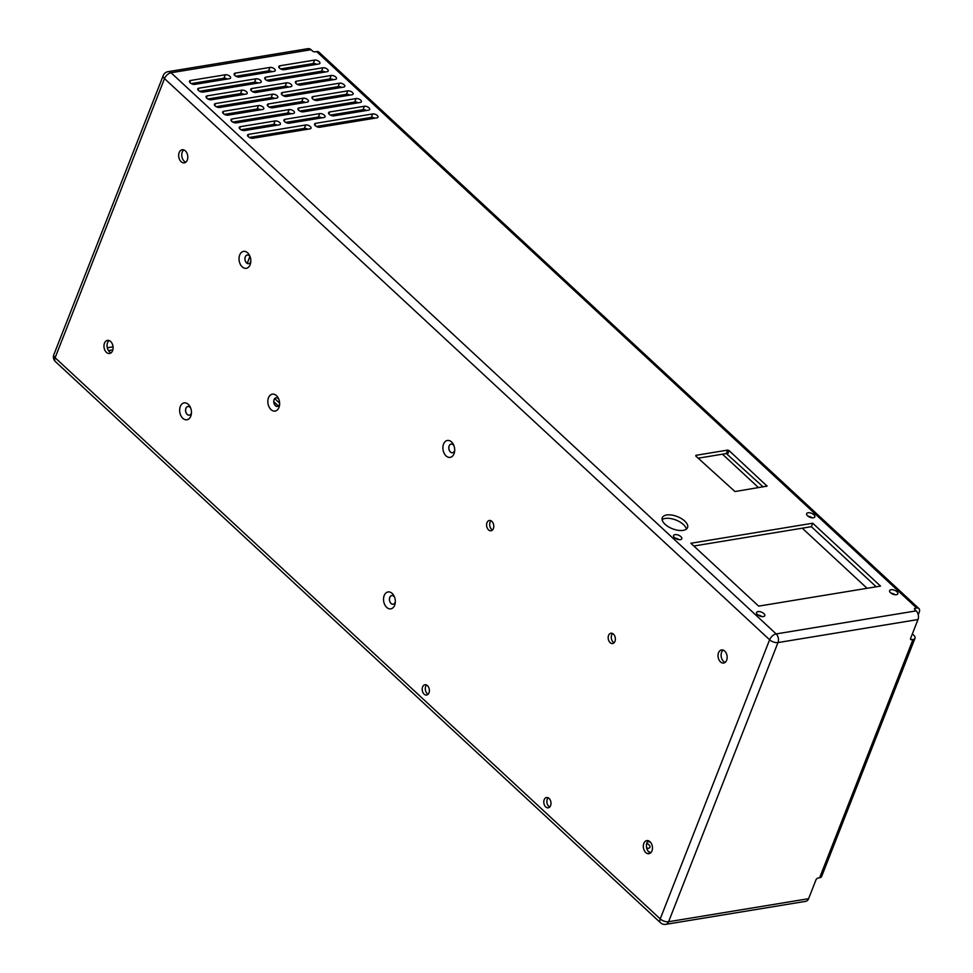 <?xml version="1.0" encoding="UTF-8"?>
<svg xmlns="http://www.w3.org/2000/svg" width="973" height="973" viewBox="0 0 973 973"><rect width="100%" height="100%" fill="white"/><g stroke="black" fill="none" stroke-linecap="round" stroke-linejoin="round"><path stroke-width="1.46" d="M250.158 264.705A8.562 5.814 -99.3 0 0 250.754 262.163A8.562 5.814 -99.3 0 0 249.708 255.777A8.562 5.814 -99.3 0 0 240.769 253.102A8.562 5.814 -99.3 0 0 241.413 265.994A8.562 5.814 -99.3 0 0 250.158 264.705M614.972 641.341A5.218 3.551 -99.3 0 0 614.608 635.734A5.218 3.551 -99.3 0 0 610.935 633.228A5.218 3.551 -99.3 0 0 608.271 638.957A5.218 3.551 -99.3 0 0 612.625 643.53A5.218 3.551 -99.3 0 0 614.972 641.341M428.984 692.861A5.218 3.551 -99.3 0 0 428.631 687.254A5.218 3.551 -99.3 0 0 424.946 684.749A5.218 3.551 -99.3 0 0 422.294 690.477A5.218 3.551 -99.3 0 0 426.648 695.05A5.218 3.551 -99.3 0 0 428.984 692.861M550.584 805.632A5.218 3.551 -99.3 0 0 550.231 800.013A5.218 3.551 -99.3 0 0 546.546 797.519A5.218 3.551 -99.3 0 0 543.895 803.248A5.218 3.551 -99.3 0 0 548.237 807.821A5.218 3.551 -99.3 0 0 550.584 805.632M493.372 528.57A5.218 3.551 -99.3 0 0 493.019 522.963A5.218 3.551 -99.3 0 0 489.334 520.47A5.218 3.551 -99.3 0 0 486.682 526.186A5.218 3.551 -99.3 0 0 491.024 530.771A5.218 3.551 -99.3 0 0 493.372 528.57M187.29 160.059A6.629 4.5 -99.3 0 0 186.84 152.931A6.629 4.5 -99.3 0 0 182.17 149.757A6.629 4.5 -99.3 0 0 178.801 157.03A6.629 4.5 -99.3 0 0 184.323 162.844A6.629 4.5 -99.3 0 0 187.29 160.059M112.588 350.694A6.629 4.5 -99.3 0 0 112.138 343.566A6.629 4.5 -99.3 0 0 107.456 340.392A6.629 4.5 -99.3 0 0 104.087 347.665A6.629 4.5 -99.3 0 0 109.608 353.479A6.629 4.5 -99.3 0 0 112.588 350.694M726.649 660.253A6.629 4.5 -99.3 0 0 726.199 653.126A6.629 4.5 -99.3 0 0 721.528 649.952A6.629 4.5 -99.3 0 0 718.159 657.225A6.629 4.5 -99.3 0 0 723.669 663.039A6.629 4.5 -99.3 0 0 726.649 660.253M651.946 850.889A6.629 4.5 -99.3 0 0 651.496 843.761A6.629 4.5 -99.3 0 0 646.814 840.587A6.629 4.5 -99.3 0 0 643.445 847.86A6.629 4.5 -99.3 0 0 648.967 853.674A6.629 4.5 -99.3 0 0 651.946 850.889M394.661 605.255A8.562 5.814 -99.3 0 0 395.257 602.725A8.562 5.814 -99.3 0 0 394.211 596.34A8.562 5.814 -99.3 0 0 385.272 593.652A8.562 5.814 -99.3 0 0 385.916 606.544A8.562 5.814 -99.3 0 0 394.661 605.255M190.781 416.189A8.562 5.814 -99.3 0 0 191.389 413.647A8.562 5.814 -99.3 0 0 190.343 407.273A8.562 5.814 -99.3 0 0 181.404 404.586A8.562 5.814 -99.3 0 0 182.048 417.478A8.562 5.814 -99.3 0 0 190.781 416.189M454.026 453.771A8.562 5.814 -99.3 0 0 454.634 451.229A8.562 5.814 -99.3 0 0 453.576 444.856A8.562 5.814 -99.3 0 0 444.637 442.168A8.562 5.814 -99.3 0 0 445.281 455.06A8.562 5.814 -99.3 0 0 454.026 453.771M278.971 407.468A8.562 5.814 -99.3 0 0 279.579 404.926A8.562 5.814 -99.3 0 0 278.521 398.541A8.562 5.814 -99.3 0 0 269.582 395.865A8.562 5.814 -99.3 0 0 270.226 408.757A8.562 5.814 -99.3 0 0 278.971 407.468M912.358 633.922L913.72 635.174A6.264 3.028 -158.6 0 1 915.021 638.215L821.626 876.503A6.264 3.028 -158.6 0 1 819.631 877.768L818.111 878.023A2.092 1.155 132.8 0 0 815.933 879.969L808.599 898.699L668.597 921.723L777.986 642.569A6.264 4.257 -99.3 0 0 776.162 633.922L171.053 72.756L311.068 49.72L312.345 50.912A2.092 1.009 -158.6 0 0 315.13 51.849L316.639 51.593L916.639 608.028L915.131 608.271A2.092 1.009 -158.6 0 0 914.462 608.697A2.092 1.009 -158.6 0 0 914.888 609.706L916.165 610.886L776.162 633.922A6.264 3.454 132.8 0 0 769.619 639.772L164.522 78.606A6.264 3.454 -47.2 0 1 171.053 72.756A6.264 4.257 -99.3 0 0 168.037 71.674A6.264 6.264 0 0 0 163.221 75.566A6.264 3.028 -158.6 0 0 164.522 78.606L55.12 357.748A6.264 3.028 -158.6 0 1 53.831 354.719L163.221 75.566M690.866 543.262L758.66 606.13L880.516 586.087L812.735 523.219L690.866 543.262M305.692 124.97L248.687 134.347A3.442 1.666 21.4 0 0 247.592 135.04A3.442 1.666 21.4 0 0 249.149 137.339A3.442 1.666 21.4 0 0 252.907 138.251L309.901 128.874A3.442 1.666 21.4 0 0 311.007 128.181A3.442 1.666 21.4 0 0 309.438 125.882A3.442 1.666 21.4 0 0 305.692 124.97L304.33 128.424A3.442 1.666 21.4 0 1 307.869 129.214M315.666 123.328A3.442 1.666 21.4 0 0 314.571 124.021A3.442 1.666 21.4 0 0 316.128 126.32A3.442 1.666 21.4 0 0 319.886 127.232L376.879 117.867A3.442 1.666 21.4 0 0 377.986 117.161A3.442 1.666 21.4 0 0 376.417 114.863A3.442 1.666 21.4 0 0 372.671 113.95L315.666 123.328L314.899 125.286M322.878 67.782L265.884 77.159A3.442 1.666 21.4 0 0 264.778 77.852A3.442 1.666 21.4 0 0 266.347 80.151A3.442 1.666 21.4 0 0 270.093 81.063L327.098 71.686A3.442 1.666 21.4 0 0 328.193 70.993A3.442 1.666 21.4 0 0 326.636 68.694A3.442 1.666 21.4 0 0 322.878 67.782L321.528 71.236L266.566 80.273M272.501 94.186L215.495 103.564A3.442 1.666 21.4 0 0 214.401 104.257A3.442 1.666 21.4 0 0 215.957 106.556A3.442 1.666 21.4 0 0 219.716 107.468L276.709 98.091A3.442 1.666 21.4 0 0 277.816 97.397A3.442 1.666 21.4 0 0 276.247 95.099A3.442 1.666 21.4 0 0 272.501 94.186L271.151 97.641L216.176 106.689M289.09 109.584L232.097 118.949A3.442 1.666 21.4 0 0 230.99 119.655A3.442 1.666 21.4 0 0 232.559 121.953A3.442 1.666 21.4 0 0 236.305 122.866L293.311 113.488A3.442 1.666 21.4 0 0 294.405 112.795A3.442 1.666 21.4 0 0 292.849 110.496A3.442 1.666 21.4 0 0 289.09 109.584L287.74 113.038L232.778 122.075M255.899 78.801L198.906 88.178A3.442 1.666 21.4 0 0 197.799 88.871A3.442 1.666 21.4 0 0 199.368 91.17A3.442 1.666 21.4 0 0 203.114 92.082L260.119 82.705A3.442 1.666 21.4 0 0 261.214 82.012A3.442 1.666 21.4 0 0 259.657 79.713A3.442 1.666 21.4 0 0 255.899 78.801L254.549 82.255A3.442 1.666 21.4 0 1 258.076 83.046M339.48 83.179L282.474 92.544A3.442 1.666 21.4 0 0 281.379 93.25A3.442 1.666 21.4 0 0 282.936 95.536A3.442 1.666 21.4 0 0 286.694 96.461L343.688 87.084A3.442 1.666 21.4 0 0 344.795 86.39A3.442 1.666 21.4 0 0 343.226 84.092A3.442 1.666 21.4 0 0 339.48 83.179L338.13 86.633L283.155 95.67M356.069 98.565L299.076 107.942A3.442 1.666 21.4 0 0 297.969 108.635A3.442 1.666 21.4 0 0 299.538 110.934A3.442 1.666 21.4 0 0 303.284 111.846L360.29 102.469A3.442 1.666 21.4 0 0 361.384 101.776A3.442 1.666 21.4 0 0 359.828 99.477A3.442 1.666 21.4 0 0 356.069 98.565L354.719 102.019L299.757 111.056M727.658 450.098L695.902 455.328L695.792 456.033L734.968 491.547L767.052 486.111L729.057 450.572L727.658 450.098L726.308 453.552L763.16 486.914M225.274 74.775L190.611 80.479A3.442 1.666 21.4 0 0 189.504 81.173A3.442 1.666 21.4 0 0 191.061 83.471A3.442 1.666 21.4 0 0 194.819 84.383L229.494 78.679A3.442 1.666 21.4 0 0 230.589 77.986A3.442 1.666 21.4 0 0 229.032 75.687A3.442 1.666 21.4 0 0 225.274 74.775L223.924 78.229L191.28 83.593M241.876 90.161L207.2 95.865A3.442 1.666 21.4 0 0 206.094 96.558A3.442 1.666 21.4 0 0 207.663 98.857A3.442 1.666 21.4 0 0 211.409 99.769L246.084 94.077A3.442 1.666 21.4 0 0 247.191 93.372A3.442 1.666 21.4 0 0 245.622 91.073A3.442 1.666 21.4 0 0 241.876 90.161L240.526 93.615L207.881 98.991M258.465 105.558L223.802 111.263A3.442 1.666 21.4 0 0 222.695 111.956A3.442 1.666 21.4 0 0 224.252 114.255A3.442 1.666 21.4 0 0 228.01 115.167L262.686 109.463A3.442 1.666 21.4 0 0 263.78 108.769A3.442 1.666 21.4 0 0 262.224 106.471A3.442 1.666 21.4 0 0 258.465 105.558L257.115 109.012L224.471 114.376M275.067 120.944L240.392 126.648A3.442 1.666 21.4 0 0 239.285 127.341A3.442 1.666 21.4 0 0 240.854 129.64A3.442 1.666 21.4 0 0 244.6 130.552L279.275 124.848A3.442 1.666 21.4 0 0 280.382 124.155A3.442 1.666 21.4 0 0 278.813 121.856A3.442 1.666 21.4 0 0 275.067 120.944L273.717 124.398L241.073 129.774M347.775 90.866L313.099 96.57A3.442 1.666 21.4 0 0 312.005 97.264A3.442 1.666 21.4 0 0 313.561 99.562A3.442 1.666 21.4 0 0 317.32 100.474L351.983 94.77A3.442 1.666 21.4 0 0 353.09 94.077A3.442 1.666 21.4 0 0 351.533 91.778A3.442 1.666 21.4 0 0 347.775 90.866L346.424 94.32L313.78 99.696M364.376 106.264L329.701 111.968A3.442 1.666 21.4 0 0 328.594 112.661A3.442 1.666 21.4 0 0 330.163 114.96A3.442 1.666 21.4 0 0 333.909 115.872L368.585 110.168A3.442 1.666 21.4 0 0 369.691 109.475A3.442 1.666 21.4 0 0 368.122 107.176A3.442 1.666 21.4 0 0 364.376 106.264L363.014 109.718L330.382 115.082M319.716 113.598L285.04 119.302A3.442 1.666 21.4 0 0 283.946 120.007A3.442 1.666 21.4 0 0 285.503 122.294A3.442 1.666 21.4 0 0 289.261 123.218L323.936 117.514A3.442 1.666 21.4 0 0 325.031 116.809A3.442 1.666 21.4 0 0 323.474 114.522A3.442 1.666 21.4 0 0 319.716 113.598L318.366 117.064L285.721 122.428M303.126 98.212L268.451 103.916A3.442 1.666 21.4 0 0 267.344 104.61A3.442 1.666 21.4 0 0 268.913 106.908A3.442 1.666 21.4 0 0 272.659 107.821L307.334 102.116A3.442 1.666 21.4 0 0 308.441 101.423A3.442 1.666 21.4 0 0 306.872 99.124A3.442 1.666 21.4 0 0 303.126 98.212L301.764 101.666A3.442 1.666 21.4 0 1 305.303 102.457M286.524 82.827L251.849 88.519A3.442 1.666 21.4 0 0 250.754 89.224A3.442 1.666 21.4 0 0 252.311 91.523A3.442 1.666 21.4 0 0 256.069 92.435L290.745 86.731A3.442 1.666 21.4 0 0 291.839 86.038A3.442 1.666 21.4 0 0 290.282 83.739A3.442 1.666 21.4 0 0 286.524 82.827L285.174 86.281L252.53 91.644M331.185 75.48L296.51 81.185A3.442 1.666 21.4 0 0 295.403 81.878A3.442 1.666 21.4 0 0 296.972 84.177A3.442 1.666 21.4 0 0 300.718 85.089L335.393 79.385A3.442 1.666 21.4 0 0 336.5 78.691A3.442 1.666 21.4 0 0 334.931 76.393A3.442 1.666 21.4 0 0 331.185 75.48L329.823 78.935L297.191 84.298M269.935 67.429L235.259 73.133A3.442 1.666 21.4 0 0 234.152 73.826A3.442 1.666 21.4 0 0 235.721 76.125A3.442 1.666 21.4 0 0 239.467 77.037L274.143 71.333A3.442 1.666 21.4 0 0 275.25 70.64A3.442 1.666 21.4 0 0 273.681 68.341A3.442 1.666 21.4 0 0 269.935 67.429L268.572 70.883L235.94 76.259M314.583 60.083L279.908 65.787A3.442 1.666 21.4 0 0 278.813 66.492A3.442 1.666 21.4 0 0 280.37 68.779A3.442 1.666 21.4 0 0 284.128 69.703L318.803 63.999A3.442 1.666 21.4 0 0 319.898 63.294A3.442 1.666 21.4 0 0 318.341 61.007A3.442 1.666 21.4 0 0 314.583 60.083L313.233 63.549L280.589 68.913M684.737 521.066A13.573 6.556 21.4 0 0 671.638 515.045A13.573 6.556 21.4 0 0 662.272 517.733A13.573 6.556 21.4 0 0 672.513 528.789A13.573 6.556 21.4 0 0 687.546 527.634A13.573 6.556 21.4 0 0 684.737 521.066M763.854 613.574A4.403 2.128 21.4 0 0 759.597 611.616A4.403 2.128 21.4 0 0 756.556 612.491A4.403 2.128 21.4 0 0 759.889 616.079A4.403 2.128 21.4 0 0 764.766 615.702A4.403 2.128 21.4 0 0 763.854 613.574M813.927 514.729A4.403 2.128 21.4 0 0 809.67 512.783A4.403 2.128 21.4 0 0 806.629 513.647A4.403 2.128 21.4 0 0 809.962 517.247A4.403 2.128 21.4 0 0 814.839 516.87A4.403 2.128 21.4 0 0 813.927 514.729M896.899 591.693A4.403 2.128 21.4 0 0 892.655 589.735A4.403 2.128 21.4 0 0 889.614 590.599A4.403 2.128 21.4 0 0 892.934 594.199A4.403 2.128 21.4 0 0 897.811 593.822A4.403 2.128 21.4 0 0 896.899 591.693M680.869 536.622A4.403 2.128 21.4 0 0 676.624 534.663A4.403 2.128 21.4 0 0 673.584 535.527A4.403 2.128 21.4 0 0 676.904 539.127A4.403 2.128 21.4 0 0 681.781 538.75A4.403 2.128 21.4 0 0 680.869 536.622M250.073 256.677A4.391 2.98 -99.3 0 0 247.227 255.023A4.391 2.98 -99.3 0 0 245.001 259.827A4.391 2.98 -99.3 0 0 248.65 263.683A4.391 2.98 -99.3 0 0 250.62 261.834A4.391 2.98 -99.3 0 0 250.827 261.202M612.552 633.508A5.218 3.551 -99.3 0 0 611.36 638.446A5.218 3.551 -99.3 0 0 614.085 642.752M426.575 685.028A5.218 3.551 -99.3 0 0 425.383 689.966A5.218 3.551 -99.3 0 0 428.096 694.272M548.176 797.787A5.218 3.551 -99.3 0 0 546.972 802.737A5.218 3.551 -99.3 0 0 549.696 807.043M490.964 520.737A5.218 3.551 -99.3 0 0 489.772 525.688A5.218 3.551 -99.3 0 0 492.484 529.981M183.775 149.915A6.629 4.5 -99.3 0 0 181.878 156.531A6.629 4.5 -99.3 0 0 185.794 162.187M109.061 340.55A6.629 4.5 -99.3 0 0 107.176 347.166A6.629 4.5 -99.3 0 0 111.08 352.822M723.134 650.11A6.629 4.5 -99.3 0 0 721.236 656.726A6.629 4.5 -99.3 0 0 725.153 662.382M648.419 840.745A6.629 4.5 -99.3 0 0 646.534 847.361A6.629 4.5 -99.3 0 0 650.438 853.017M394.576 597.227A4.391 2.98 -99.3 0 0 391.73 595.573A4.391 2.98 -99.3 0 0 389.504 600.39A4.391 2.98 -99.3 0 0 393.153 604.233A4.391 2.98 -99.3 0 0 395.123 602.396A4.391 2.98 -99.3 0 0 395.33 601.752M190.708 408.161A4.391 2.98 -99.3 0 0 187.862 406.507A4.391 2.98 -99.3 0 0 185.636 411.324A4.391 2.98 -99.3 0 0 189.285 415.167A4.391 2.98 -99.3 0 0 191.255 413.318A4.391 2.98 -99.3 0 0 191.45 412.686M453.953 445.743A4.391 2.98 -99.3 0 0 451.107 444.089A4.391 2.98 -99.3 0 0 448.869 448.906A4.391 2.98 -99.3 0 0 452.53 452.749A4.391 2.98 -99.3 0 0 454.5 450.9A4.391 2.98 -99.3 0 0 454.695 450.268M278.898 399.441A4.391 2.98 -99.3 0 0 276.052 397.787A4.391 2.98 -99.3 0 0 273.827 402.591A4.391 2.98 -99.3 0 0 277.475 406.434A4.391 2.98 -99.3 0 0 279.446 404.598A4.391 2.98 -99.3 0 0 279.64 403.965M915.021 638.215A6.264 3.028 -158.6 0 1 913.015 639.48L911.506 639.723A2.092 1.155 -47.2 0 1 910.752 639.553A2.092 1.155 -47.2 0 1 910.655 638.276L917.989 619.546A6.264 4.257 -99.3 0 0 916.165 610.886M311.068 49.72A6.264 4.257 -99.3 0 0 308.052 48.65L168.037 71.674M916.639 608.028A6.264 3.454 -47.2 0 1 918.901 608.539A6.264 3.454 -47.2 0 1 919.169 612.382L918.257 614.729M316.639 51.593A6.264 3.454 -47.2 0 1 318.901 52.104L918.901 608.539M312.783 64.984A8.356 5.68 -99.3 0 1 312.783 64.972L313.355 63.525M302.749 66.638L303.321 65.167M812.735 523.219L811.385 526.685L693.834 546.011M876.211 586.792L811.385 526.685M249.368 137.461L304.33 128.424M374.848 118.195A3.442 1.666 21.4 0 0 371.321 117.405L316.347 126.454M325.055 72.026A3.442 1.666 21.4 0 0 321.528 71.236M274.678 98.431A3.442 1.666 21.4 0 0 271.151 97.641M291.268 113.817A3.442 1.666 21.4 0 0 287.74 113.038M199.587 91.292L254.549 82.255M341.657 87.412A3.442 1.666 21.4 0 0 338.13 86.633M358.246 102.81A3.442 1.666 21.4 0 0 354.719 102.019M698.115 458.198L726.308 453.552M227.463 79.02A3.442 1.666 21.4 0 0 223.924 78.229M244.053 94.405A3.442 1.666 21.4 0 0 240.526 93.615M260.655 109.803A3.442 1.666 21.4 0 0 257.115 109.012M277.244 125.189A3.442 1.666 21.4 0 0 273.717 124.398M349.952 95.111A3.442 1.666 21.4 0 0 346.424 94.32M366.553 110.496A3.442 1.666 21.4 0 0 363.014 109.718M321.893 117.842A3.442 1.666 21.4 0 0 318.366 117.064M269.132 107.03L301.764 101.666M288.701 87.059A3.442 1.666 21.4 0 0 285.174 86.281M333.362 79.725A3.442 1.666 21.4 0 0 329.823 78.935M272.112 71.674A3.442 1.666 21.4 0 0 268.572 70.883M316.76 64.327A3.442 1.666 21.4 0 0 313.233 63.549M686.354 529.166A13.573 6.556 21.4 0 0 683.387 524.52A13.573 6.556 21.4 0 0 662.114 519.655M761.993 616.614A4.403 2.128 21.4 0 0 757.967 615.033M812.066 517.77A4.403 2.128 21.4 0 0 808.04 516.201M895.051 594.734A4.403 2.128 21.4 0 0 891.025 593.153M679.02 539.662A4.403 2.128 21.4 0 0 674.994 538.081M646.546 847.471A5.218 2.518 -158.6 0 1 647.495 848.213A5.218 2.518 -158.6 0 1 647.69 848.395M247.264 255.023A4.391 2.98 -99.3 0 0 245.062 259.827A4.391 2.98 -99.3 0 0 248.687 263.671M187.898 406.507A4.391 2.98 -99.3 0 0 185.697 411.311A4.391 2.98 -99.3 0 0 189.321 415.155M276.077 397.775A4.391 2.98 -99.3 0 0 273.887 402.579A4.391 2.98 -99.3 0 0 277.5 406.434M391.766 595.573A4.391 2.98 -99.3 0 0 389.565 600.377A4.391 2.98 -99.3 0 0 393.189 604.233M451.131 444.089A4.391 2.98 -99.3 0 0 448.93 448.894A4.391 2.98 -99.3 0 0 452.554 452.737M867.077 588.3L802.251 528.181M758.575 487.668L722.465 454.184M362.382 120.251L361.129 119.083M354.087 112.552L352.834 111.384M345.792 104.853L344.539 103.697M337.485 97.166L336.232 95.999M329.19 89.467L327.937 88.3M320.895 81.768L319.643 80.613M312.82 72.671A8.356 5.68 -99.3 0 0 313.355 73.948M348.31 94.466A4.403 2.992 80.7 0 1 346.753 95.512A4.403 2.992 80.7 0 1 344.515 94.636M808.599 898.699A6.264 4.257 80.7 0 1 805.79 901.326L665.775 924.35A6.264 4.257 80.7 0 0 668.597 921.723A6.264 3.028 -158.6 0 1 660.229 918.913L55.12 357.748A6.264 3.454 132.8 0 0 55.4 361.591L660.497 922.757A6.264 6.264 0 0 0 665.775 924.35M307.967 73.474A6.264 3.028 -158.6 0 1 308.623 74.009L309.268 74.617M304.768 73.997A2.092 1.009 -158.6 0 1 305.607 74.556L306.215 75.128M650.45 842.192A5.218 2.518 -158.6 0 1 647.726 841.438M646.753 843.36A5.218 2.518 -158.6 0 1 648.857 844.759A5.218 2.518 -158.6 0 1 649.928 847.288A5.218 2.518 -158.6 0 1 646.753 848.371M648.176 851.278A5.218 2.518 -158.6 0 1 650.426 852.749A5.218 2.518 -158.6 0 1 650.584 852.895M313.038 81.696A8.356 5.68 80.7 0 1 313.793 82.936M314.826 90.465A8.356 5.68 80.7 0 1 314.413 91.9M307.407 109.803L306.823 111.263M303.6 119.484L303.029 120.944M299.806 129.166L299.234 130.625M249.927 256.446L247.215 263.367M301.922 101.642A4.403 2.992 80.7 0 1 302.311 102.943M296.412 103.916A4.403 2.992 80.7 0 1 296.364 102.554M316.091 81.197A8.356 5.68 80.7 0 1 316.845 82.437M317.879 89.954A8.356 5.68 80.7 0 1 317.478 91.389M302.287 130.127L302.871 128.667M306.094 120.445L306.665 118.986M309.888 110.764L310.46 109.304M299.465 103.418A4.403 2.992 80.7 0 1 299.429 102.056M660.497 922.757A6.264 3.454 132.8 0 1 660.229 918.913L769.619 639.772A6.264 3.028 -158.6 0 0 777.986 642.569L917.989 619.546M914.656 609.463L915.131 608.271M248.687 134.347L247.92 136.305M372.671 113.95L371.321 117.405M265.884 77.159L265.118 79.117M215.495 103.564L214.729 105.522M232.097 118.949L231.331 120.907M198.906 88.178L198.139 90.124M282.474 92.544L281.708 94.503M299.076 107.942L298.31 109.888M729.057 450.572L727.695 454.026M766.833 485.612L766.542 486.354M190.611 80.479L189.844 82.437M207.2 95.865L206.434 97.823M223.802 111.263L223.024 113.209M240.392 126.648L239.626 128.606M313.099 96.57L312.333 98.528M329.701 111.968L328.935 113.914M285.04 119.302L284.274 121.26M268.451 103.916L267.684 105.875M251.849 88.519L251.083 90.477M296.51 81.185L295.743 83.131M235.259 73.133L234.493 75.091M279.908 65.787L279.142 67.745M819.631 877.768L913.015 639.48M911.506 639.723L910.521 638.811M302.518 74.362L301.946 75.821M298.723 84.043L298.419 84.833M294.928 93.736L294.357 95.196M291.134 103.418L290.562 104.877M287.339 113.099L286.767 114.559M279.75 132.474L279.178 133.933M107.285 347.775L113.063 346.826M305.607 74.556L305.315 75.274M302.104 83.496L301.521 84.955M298.297 93.177L297.726 94.636M294.503 102.858L293.931 104.318M290.38 113.403L290.136 114.011M286.913 122.233L286.67 122.853M283.119 131.914L282.547 133.374M108.453 350.572L112.856 349.842M273.802 401.715L278.436 406.009M274.727 398.602L279.628 403.15M53.831 354.719A6.264 6.264 0 0 0 55.4 361.591"/></g></svg>
